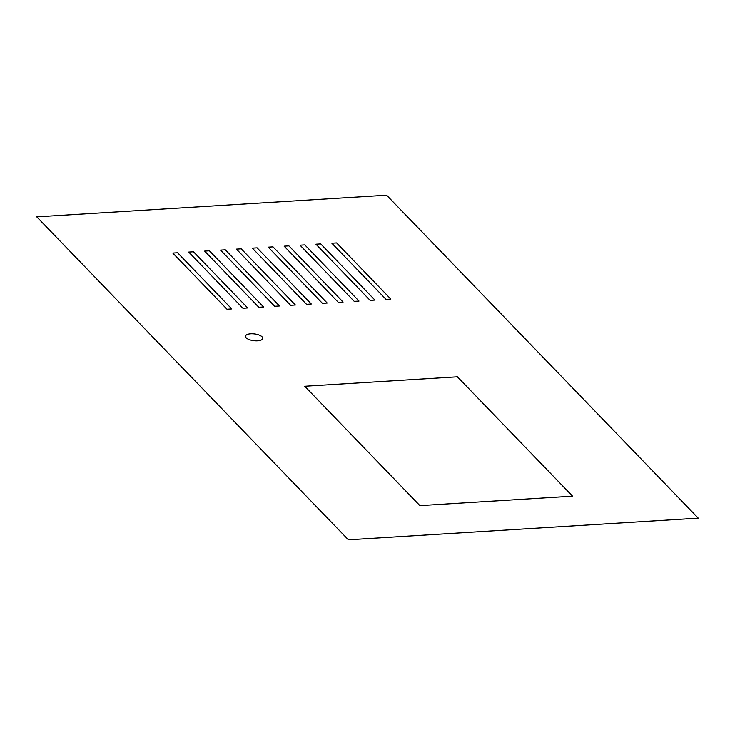 <?xml version="1.0" encoding="UTF-8"?>
<svg xmlns="http://www.w3.org/2000/svg" width="735" height="735" viewBox="0 0 735 735"><rect width="100%" height="100%" fill="white"/><g stroke="black" fill="none" stroke-linecap="round" stroke-linejoin="round"><path stroke-width="0.55" stroke-dasharray="3.67 2.76" d=""/><path stroke-width="1.1" d="M231.782 308.939L227.014 309.233L172.817 253.07L177.585 252.766L231.782 308.939M290.628 305.291L236.431 249.128L241.199 248.834L295.396 304.997L290.628 305.291M252.335 248.145L257.103 247.851L311.3 304.014L306.532 304.308L252.335 248.145M390.818 299.09L386.04 299.384L331.843 243.221L336.612 242.927L390.818 299.09M220.528 250.111L225.296 249.817L279.493 305.981L274.725 306.284L220.528 250.111M258.821 307.267L204.624 251.094L209.392 250.8L263.589 306.973L258.821 307.267M300.036 245.187L304.814 244.893L359.011 301.065L354.233 301.359L300.036 245.187M419.887 505.625L572.556 496.171L457.381 376.816L304.713 386.27L419.887 505.625M193.489 251.783L247.686 307.956L242.917 308.25L188.72 252.077L193.489 251.783M246.161 337.806A8.701 3.399 7.2 0 1 255.155 334.03A8.701 3.399 7.2 0 1 261.017 340.112A8.701 3.399 7.2 0 1 246.161 337.806M273.007 246.859L327.204 303.031L322.435 303.325L268.229 247.162L273.007 246.859M343.107 302.048L338.33 302.342L284.133 246.17L288.91 245.876L343.107 302.048M370.137 300.376L315.94 244.204L320.717 243.91L374.914 300.073L370.137 300.376M698.25 518.157L386.61 195.188L36.75 216.843L348.39 539.812L698.25 518.157"/></g></svg>
